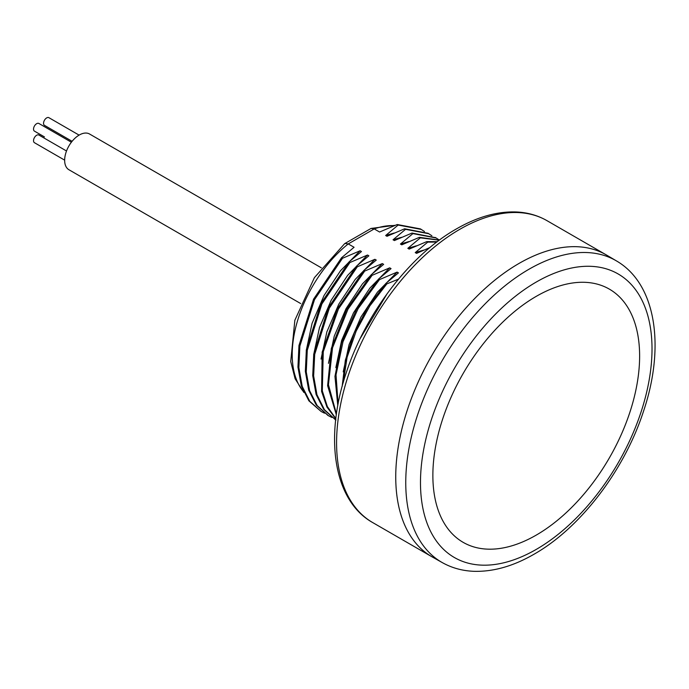 <?xml version="1.0" encoding="UTF-8"?>
<svg xmlns="http://www.w3.org/2000/svg" width="689" height="689" viewBox="0 0 689 689"><rect width="100%" height="100%" fill="white"/><g stroke="black" fill="none" stroke-linecap="round" stroke-linejoin="round"><path stroke-width="1.03" d="M424.467 231.487L420.402 228.894L397.234 224.519L379.596 232.021L374.222 228.92L371.052 228.438L344.664 243.648L314.391 277.676L294.858 320.23L290.724 361.501L295.116 378.795L303.883 392.463M428.033 233.295L404.624 228.791L386.994 236.293L385.651 235.517L394.177 233.02M435.62 237.679L412.022 233.063L394.392 240.564L393.04 239.781L401.566 237.292M437.248 241.693L426.81 241.598L409.18 249.099L407.828 248.324L416.363 245.827M439.401 240.091L419.42 237.326L401.782 244.828L400.438 244.052L408.965 241.555M429.893 247.549L416.578 253.371L415.226 252.596L423.752 250.098M421.332 229.428L398.156 225.053L385.651 235.517M306.243 350.546L312.074 323.348L324.011 295.572L340.547 270.708L360.123 250.77L342.493 258.272L314.485 299.698L299.879 346.042L298.862 367.633L302.238 386.451L309.809 401.368L321.152 411.497L324.485 413.202M431.865 235.759L428.747 233.717L405.554 229.325L393.04 239.781M313.641 354.801L319.489 327.551L331.168 300.283L347.609 275.393L367.521 255.033L349.883 262.535L321.884 303.961L307.277 350.296L306.26 371.896L309.628 390.715L317.198 405.623L328.532 415.76L331.883 417.474M439.263 240.022L436.137 237.981L412.944 233.597L400.438 244.052M321.031 359.072L326.862 331.874L338.773 304.168L355.231 279.389L374.911 259.305L357.281 266.807L329.333 308.129L314.701 354.361L313.641 375.927L316.949 394.745L324.441 409.688L335.689 419.894M439.272 240.177L420.342 237.86L407.828 248.324M397.234 224.519L398.156 225.053M342.493 258.272L341.563 257.738L313.564 299.164L298.957 345.508L297.941 367.099L301.317 385.918L308.887 400.834L321.152 411.497M404.624 228.791L405.554 229.325M349.883 262.535L348.961 262.001L320.962 303.436L306.347 349.762L305.339 371.362L308.706 390.181L316.277 405.089L327.99 415.441M412.022 233.063L412.944 233.597M357.281 266.807L356.359 266.273L328.352 307.707L313.745 354.051L312.728 375.651L316.105 394.461L323.684 409.378L335.474 419.765M419.42 237.326L420.342 237.86M426.81 241.598L427.731 242.132L415.226 252.596M398.449 279.157L386.856 283.885L385.935 283.351L398.44 272.887L397.097 272.112L379.467 279.613L378.537 279.079L391.051 268.624L389.698 267.84L372.069 275.342L371.147 274.816L383.652 264.352L382.309 263.577L364.679 271.078L363.749 270.544L376.263 260.08L374.911 259.305M356.359 266.273L368.865 255.817L367.521 255.033M348.961 262.001L361.467 251.545L360.123 250.77M341.563 257.738L354.077 247.273L348.246 243.915L344.896 243.484M328.429 363.344L334.243 336.198L346.007 308.741L362.448 283.877L382.309 263.577M335.827 367.616L341.641 340.444L353.474 312.875L369.881 288.097L389.698 267.84M360.261 338.42L387.252 293.514M343.217 371.871L349.039 344.715L360.95 316.992L377.46 292.136L397.097 272.112M363.749 270.544L337.291 308.879L322.168 352.113L321.599 391.455L326.965 407.078L335.801 418.895M371.147 274.816L346.731 309.258L331.323 348.401L327.619 385.668L336.327 414.795M378.537 279.079L356.807 308.758L341.598 342.648L334.957 376.383L337.782 405.64M385.935 283.351L368.202 306.467L354.284 332.787L345.344 360.175L342.157 386.383M364.679 271.078L338.445 308.956L323.27 351.726L322.306 390.87L327.353 406.562L335.836 418.576M436.766 242.063L427.731 242.132M372.069 275.342L347.945 309.249L332.537 347.816L328.446 384.738L336.439 413.986M379.467 279.613L358.134 308.603L343.01 341.71L336.025 374.85L338.101 403.952M386.856 283.885L369.812 305.942L356.204 331.021L347.101 357.246L343.2 382.645M375.436 310.997L370.949 318.413M546.98 220.661L606.139 254.818A174.3 100.637 120 0 0 518.989 263.456A174.3 100.637 -60 0 0 405.123 417.052A174.3 100.637 -60 0 0 431.839 556.721L372.68 522.563A174.3 100.637 120 0 1 345.964 382.895A174.3 100.637 120 0 1 459.83 229.299A174.3 100.637 120 0 1 546.98 220.661C537.833 215.416 527.688 212.522 516.552 211.979C497.337 211.23 477.27 216.889 456.351 228.955C409.929 255.223 365.644 313.219 346.343 372.491C324.14 437.593 333.571 500.662 372.68 522.563M300.697 303.565L68.926 169.744A20.627 11.911 -60 0 1 64.654 160.304A20.627 11.911 -60 0 1 73.654 139.54A20.627 11.911 -60 0 1 89.553 134.01L321.332 267.823M44.449 136.904A4.427 2.558 -60 0 0 44.466 136.913L34.45 131.134A4.427 2.558 -60 0 1 33.77 127.586A4.427 2.558 -60 0 1 36.663 123.684A4.427 2.558 -60 0 1 38.877 123.469L71.38 142.227M64.654 160.141L34.45 142.701A4.427 2.558 -60 0 1 33.77 139.152A4.427 2.558 -60 0 1 36.663 135.251A4.427 2.558 -60 0 1 38.877 135.035L66.514 150.986M72.104 141.305L44.466 125.346A4.427 2.558 -60 0 1 43.786 121.798A4.427 2.558 -60 0 1 46.68 117.897A4.427 2.558 -60 0 1 48.893 117.681L79.097 135.122M432.382 557.022A174.3 100.637 -60 0 1 404.977 417.534A174.3 100.637 -60 0 1 518.989 263.456A174.3 100.637 120 0 1 606.682 255.137L616.543 260.967A174.179 100.56 120 0 0 528.919 269.278A174.179 100.56 120 0 0 414.985 423.261A174.179 100.56 120 0 0 442.364 562.646L432.382 557.022M536.249 535.103A146.197 84.411 120 0 0 639.625 356.049A146.197 84.411 120 0 0 536.249 296.356A146.197 84.411 -60 0 0 432.864 475.419A146.197 84.411 -60 0 0 536.249 535.103M394.323 225.639A97.605 56.352 120 0 0 374.222 228.92L348.246 243.915A97.605 56.352 120 0 0 303.565 391.774M536.249 282.051A163.724 94.522 120 0 0 420.479 482.567A163.724 94.522 120 0 0 536.249 549.409A163.724 94.522 120 0 0 652.018 348.892A163.724 94.522 120 0 0 536.249 282.051M371.052 228.438L395.219 225.294M427.826 233.183L428.747 233.717M327.611 415.226L328.532 415.76M435.215 237.447L436.137 237.981M335.026 419.506L335.948 420.04M442.364 562.646C451.95 567.994 462.5 570.888 474.023 571.319C493.41 571.844 513.426 566.134 534.078 554.197C580.379 527.963 624.148 470.587 643.337 411.789C665.29 347.342 656.445 284.126 616.543 260.967"/></g></svg>
